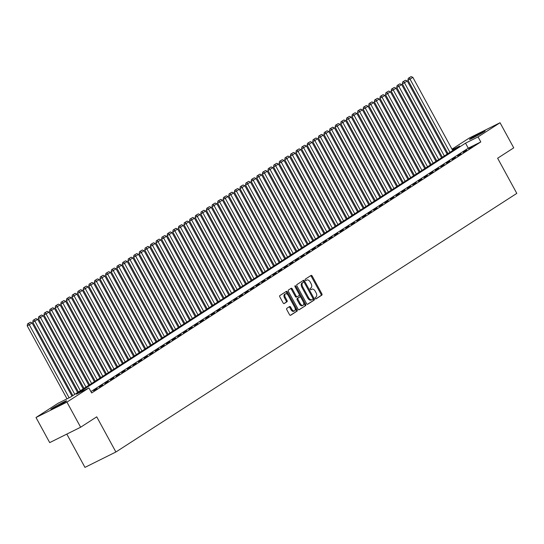 <?xml version="1.0" encoding="UTF-8"?>
<svg xmlns="http://www.w3.org/2000/svg" width="544" height="544" viewBox="0 0 544 544"><rect width="100%" height="100%" fill="white"/><g stroke="black" fill="none" stroke-linecap="round" stroke-linejoin="round"><path stroke-width="0.82" d="M315.248 298.459A0.789 0.456 63.5 0 0 316.003 298.901L321.844 295.134A1.122 0.653 63.5 0 0 321.858 293.794L312.181 276.046A1.122 0.653 63.5 0 0 311.134 275.393A1.122 0.653 63.5 0 0 311.093 275.414L305.259 279.181A0.789 0.456 63.5 0 0 306.007 280.561L306.762 280.072A3.597 2.088 63.5 0 1 306.884 280.01A3.597 2.088 63.5 0 1 310.243 282.098L311.052 283.574A3.597 2.088 63.5 0 1 311.012 287.864L310.257 288.354A0.789 0.456 63.5 0 0 311.005 289.728L311.76 289.245A3.597 2.088 63.5 0 1 311.882 289.177A3.597 2.088 63.5 0 1 315.241 291.264L316.05 292.74A3.597 2.088 63.5 0 1 316.01 297.031L315.255 297.52A0.789 0.456 63.5 0 0 315.248 298.459M52.231 408.36A8.935 0.469 151.4 0 1 60.928 403.417A8.935 0.469 151.4 0 1 66.599 400.84A8.935 0.469 151.4 0 1 65.273 401.873A8.935 0.469 151.4 0 1 56.576 406.81A8.935 0.469 151.4 0 1 50.905 409.394A8.935 0.469 151.4 0 1 52.231 408.36M470.778 138.373A8.935 0.469 151.4 0 1 479.475 133.43A8.935 0.469 151.4 0 1 485.139 130.852A8.935 0.469 151.4 0 1 483.82 131.886A8.935 0.469 151.4 0 1 475.123 136.823A8.935 0.469 151.4 0 1 469.452 139.407A8.935 0.469 151.4 0 1 470.778 138.373M286.81 308.339A1.122 0.653 63.5 0 0 286.797 309.679L289.51 314.656A1.122 0.653 63.5 0 0 290.564 315.309A1.122 0.653 63.5 0 0 290.598 315.289L297.085 311.107A1.122 0.653 63.5 0 0 297.099 309.76L287.422 292.019A1.122 0.653 63.5 0 0 286.375 291.366A1.122 0.653 63.5 0 0 286.334 291.387L279.847 295.569A1.122 0.653 63.5 0 0 279.84 296.908L283.118 302.926A1.122 0.653 63.5 0 0 284.165 303.579A1.122 0.653 63.5 0 0 284.206 303.559L286.98 301.764A1.122 0.653 63.5 0 0 286.994 300.424L285.369 297.446A3.006 1.741 63.5 0 1 285.498 293.801A3.006 1.741 63.5 0 1 288.306 295.548L294.678 307.231A3.006 1.741 63.5 0 1 294.542 310.869A3.006 1.741 63.5 0 1 291.734 309.128L290.673 307.176A1.122 0.653 63.5 0 0 289.626 306.524A1.122 0.653 63.5 0 0 289.585 306.544L286.81 308.339M452.003 149.165L469.112 138.128L500.045 122.74L513.733 147.846L497.631 158.229L516.8 193.385L115.892 451.989L96.73 416.84L80.628 427.224L66.939 402.111L36.006 417.506L57.984 403.328L70.523 397.093L459.673 146.064L452.309 149.729M500.045 122.74L478.067 136.911L465.528 143.154L76.378 394.176L88.917 387.94L66.939 402.111M88.917 387.94L91.657 392.958L480.801 141.936L478.067 136.911M306.605 303.627A1.122 0.653 63.5 0 0 307.659 304.28A1.122 0.653 63.5 0 0 307.693 304.259L314.18 300.077A1.122 0.653 63.5 0 0 314.187 298.738L304.518 280.99A1.122 0.653 63.5 0 0 303.464 280.344A1.122 0.653 63.5 0 0 303.43 280.364L296.942 284.546A1.122 0.653 63.5 0 0 296.929 285.886L306.605 303.627M305.633 305.592L299.146 309.774A1.122 0.653 63.5 0 1 299.112 309.794A1.122 0.653 63.5 0 1 298.058 309.142L288.388 291.4A1.122 0.653 63.5 0 1 288.395 290.061L291.169 288.266A1.122 0.653 63.5 0 1 291.21 288.245A1.122 0.653 63.5 0 1 292.257 288.898L296.181 296.092A1.122 0.653 63.5 0 0 297.235 296.745A1.122 0.653 63.5 0 0 297.269 296.725L299.112 295.542A1.122 0.653 63.5 0 0 299.125 294.195L295.038 286.708A0.789 0.456 63.5 0 1 295.807 286.212L305.646 304.252A1.122 0.653 63.5 0 1 305.633 305.592L298.867 309.835M468.86 148.743L472.219 146.574L468.86 148.743M463.264 152.354L466.623 150.192L463.264 152.354M457.667 155.965L461.026 153.802L457.667 155.965M452.064 159.582L455.423 157.413L452.064 159.582M446.468 163.193L449.827 161.024L446.468 163.193M440.864 166.804L444.224 164.635L440.864 166.804M435.268 170.415L438.627 168.246L435.268 170.415M429.665 174.026L433.031 171.863L429.665 174.026M424.068 177.636L427.428 175.474L424.068 177.636M418.472 181.254L421.831 179.085L418.472 181.254M412.869 184.865L416.228 182.696L412.869 184.865M407.272 188.476L410.632 186.306L407.272 188.476M401.669 192.086L405.028 189.917L401.669 192.086M396.073 195.697L399.432 193.528L396.073 195.697M390.476 199.308L393.836 197.146L390.476 199.308M384.873 202.919L388.232 200.756L384.873 202.919M379.277 206.536L382.636 204.367L379.277 206.536M373.674 210.147L377.033 207.978L373.674 210.147M368.077 213.758L371.436 211.589L368.077 213.758M362.474 217.369L365.84 215.2L362.474 217.369M356.878 220.98L360.237 218.817L356.878 220.98M351.281 224.59L354.64 222.428L351.281 224.59M345.678 228.208L349.037 226.039L345.678 228.208M340.082 231.819L343.441 229.65L340.082 231.819M334.478 235.43L337.838 233.26L334.478 235.43M328.882 239.04L332.241 236.871L328.882 239.04M323.286 242.651L326.645 240.482L323.286 242.651M317.682 246.262L321.042 244.1L317.682 246.262M312.086 249.873L315.445 247.71L312.086 249.873M306.483 253.49L309.842 251.321L306.483 253.49M300.886 257.101L304.246 254.932L300.886 257.101M295.283 260.712L298.642 258.543L295.283 260.712M289.687 264.323L293.046 262.154L289.687 264.323M284.09 267.934L287.45 265.771L284.09 267.934M278.487 271.544L281.846 269.382L278.487 271.544M272.891 275.162L276.25 272.993L272.891 275.162M267.288 278.773L270.647 276.604L267.288 278.773M261.691 282.384L265.05 280.214L261.691 282.384M256.088 285.994L259.454 283.825L256.088 285.994M250.492 289.605L253.851 287.436L250.492 289.605M244.895 293.216L248.254 291.054L244.895 293.216M239.292 296.827L242.651 294.664L239.292 296.827M233.696 300.444L237.055 298.275L233.696 300.444M228.092 304.055L231.452 301.886L228.092 304.055M222.496 307.666L225.855 305.497L222.496 307.666M216.9 311.277L220.259 309.108L216.9 311.277M211.296 314.888L214.656 312.725L211.296 314.888M205.7 318.498L209.059 316.336L205.7 318.498M200.097 322.116L203.456 319.947L200.097 322.116M194.5 325.727L197.86 323.558L194.5 325.727M188.897 329.338L192.256 327.168L188.897 329.338M183.301 332.948L186.66 330.779L183.301 332.948M177.704 336.559L181.064 334.397L177.704 336.559M172.101 340.17L175.46 338.008L172.101 340.17M166.505 343.788L169.864 341.618L166.505 343.788M160.902 347.398L164.261 345.229L160.902 347.398M155.305 351.009L158.664 348.84L155.305 351.009M149.702 354.62L153.068 352.451L149.702 354.62M144.106 358.231L147.465 356.062L144.106 358.231M138.509 361.842L141.868 359.679L138.509 361.842M132.906 365.452L136.265 363.29L132.906 365.452M127.31 369.07L130.669 366.901L127.31 369.07M121.706 372.681L125.066 370.512L121.706 372.681M116.11 376.292L119.469 374.122L116.11 376.292M110.514 379.902L113.873 377.733L110.514 379.902M104.91 383.513L108.27 381.351L104.91 383.513M99.314 387.124L102.673 384.962L99.314 387.124M93.711 390.742L97.07 388.572L93.711 390.742M480.801 141.936L468.262 148.179L90.909 391.592M66.817 434.098L84.959 467.384L115.892 451.989M80.628 427.224L49.701 442.612L36.006 417.506M447.882 153.673L447.134 152.306M468.262 148.179L465.528 143.154M311.168 289.537A3.597 2.088 63.5 0 0 311.046 289.592A3.597 2.088 63.5 0 0 310.93 289.66L311.76 289.245M306.17 280.371A3.597 2.088 63.5 0 0 306.048 280.425A3.597 2.088 63.5 0 0 305.925 280.493L306.762 280.072M315.765 298.928L321.008 295.548A1.122 0.653 63.5 0 0 321.021 294.209L311.345 276.461A1.122 0.653 63.5 0 0 310.542 275.774M304.212 282.384L303.681 281.411A1.122 0.653 63.5 0 0 302.872 280.718M307.414 304.32L313.344 300.492A1.122 0.653 63.5 0 0 313.358 299.152L312.922 298.364M312.82 299.091A0.789 0.456 63.5 0 0 312.827 298.153L304.334 282.574A0.789 0.456 63.5 0 0 303.579 282.132L302.777 282.642A3.597 2.088 63.5 0 0 302.743 286.933L308.543 297.582A3.597 2.088 63.5 0 0 311.909 299.669A3.597 2.088 63.5 0 0 312.025 299.601L312.82 299.091M311.787 299.724L311.188 300.016A3.597 2.088 63.5 0 1 311.073 300.084A3.597 2.088 63.5 0 1 307.707 297.996L301.906 287.348A3.597 2.088 63.5 0 1 301.94 283.064L302.743 282.547M297.194 296.766L296.432 297.14A1.122 0.653 63.5 0 1 296.398 297.16A1.122 0.653 63.5 0 1 295.344 296.514L291.421 289.313A1.122 0.653 63.5 0 0 290.618 288.626M299.241 294.454L300.805 297.316M303.396 302.076L304.81 304.667L305.646 304.252M300.254 303.566A3.006 1.741 63.5 0 0 303.062 305.306A3.006 1.741 63.5 0 0 303.198 301.668L300.954 297.548A1.122 0.653 63.5 0 0 299.9 296.895A1.122 0.653 63.5 0 0 299.866 296.922L298.024 298.105A1.122 0.653 63.5 0 0 298.01 299.445L300.254 303.566L299.418 303.98A3.006 1.741 63.5 0 0 302.226 305.721L303.062 305.306M299.105 297.296A1.122 0.653 63.5 0 0 299.064 297.316A1.122 0.653 63.5 0 0 299.03 297.337L299.866 296.922M299.418 303.98L297.174 299.86A1.122 0.653 63.5 0 1 297.187 298.52L299.03 297.337M304.796 306.007A1.122 0.653 63.5 0 0 304.81 304.667M294.542 310.869L293.712 311.284A3.006 1.741 63.5 0 1 290.897 309.543L289.836 307.591A1.122 0.653 63.5 0 0 289.034 306.904M285.498 293.801L284.662 294.216A3.006 1.741 63.5 0 0 284.532 297.86L285.369 297.446M283.92 303.613L286.144 302.178A1.122 0.653 63.5 0 0 286.158 300.839L284.532 297.86M288.075 295.161L286.586 292.434A1.122 0.653 63.5 0 0 285.784 291.747M290.319 315.343L296.249 311.522A1.122 0.653 63.5 0 0 296.262 310.182L294.875 307.639M449.949 152.34L410.04 79.145L412.842 77.336L452.744 150.532M409.122 77.88L411.08 76.616L408.286 78.295L409.122 77.88L410.04 79.145L407.952 80.186L447.984 153.605M412.842 77.336L411.08 76.616M408.286 78.295L407.952 80.186M479.196 134.62A8.881 0.469 -28.6 0 0 475.837 136.449M60.649 404.6A8.881 0.469 -28.6 0 0 59.711 405.103A8.881 0.469 -28.6 0 0 57.297 406.436M444.346 155.951L404.444 82.756L407.238 80.954L447.148 154.149M403.519 81.491L405.484 80.226L402.682 81.906L403.519 81.491L404.444 82.756L402.349 83.796L442.381 157.223M407.238 80.954L405.484 80.226M402.682 81.906L402.349 83.796M438.75 159.562L398.84 86.367L401.642 84.565L441.544 157.76M397.922 85.102L399.881 83.837L397.086 85.524L397.922 85.102L398.84 86.367L396.753 87.407L436.784 160.834M401.642 84.565L399.881 83.837M397.086 85.524L396.753 87.407M433.146 163.173L393.244 89.984L396.039 88.176L435.948 161.371M392.326 88.72L394.284 87.455L391.49 89.134L392.326 88.72L393.244 89.984L391.15 91.018L431.181 164.444M396.039 88.176L394.284 87.455M391.49 89.134L391.15 91.018M427.55 166.79L387.641 93.595L390.442 91.786L430.352 164.982M386.723 92.33L388.681 91.066L385.886 92.745L386.723 92.33L387.641 93.595L385.553 94.636L425.585 168.055M390.442 91.786L388.681 91.066M385.886 92.745L385.553 94.636M421.954 170.401L382.044 97.206L384.846 95.397L424.748 168.592M381.126 95.941L383.085 94.676L380.29 96.356L381.126 95.941L382.044 97.206L379.95 98.246L419.982 171.666M384.846 95.397L383.085 94.676M380.29 96.356L379.95 98.246M416.35 174.012L376.441 100.817L379.243 99.008L419.152 172.203M375.523 99.552L377.482 98.287L374.687 99.967L375.523 99.552L376.441 100.817L374.354 101.857L414.385 175.277M379.243 99.008L377.482 98.287M374.687 99.967L374.354 101.857M410.754 177.623L370.845 104.428L373.646 102.626L413.549 175.814M369.927 103.163L371.885 101.898L369.09 103.578L369.927 103.163L370.845 104.428L368.757 105.468L408.789 178.888M373.646 102.626L371.885 101.898M369.09 103.578L368.757 105.468M405.151 181.234L365.248 108.038L368.043 106.236L407.952 179.432M364.324 106.774L366.289 105.509L363.494 107.188L364.324 106.774L365.248 108.038L363.154 109.079L403.186 182.505M368.043 106.236L366.289 105.509M363.494 107.188L363.154 109.079M399.554 184.844L359.645 111.649L362.447 109.847L402.356 183.042M358.727 110.384L360.686 109.126L357.891 110.806L358.727 110.384L359.645 111.649L357.558 112.69L397.589 186.116M362.447 109.847L360.686 109.126M357.891 110.806L357.558 112.69M393.951 188.455L354.049 115.267L356.844 113.458L396.753 186.653M353.131 114.002L355.089 112.737L352.294 114.417L353.131 114.002L354.049 115.267L351.954 116.307L391.986 189.727M356.844 113.458L355.089 112.737M352.294 114.417L351.954 116.307M388.355 192.073L348.446 118.878L351.247 117.069L391.156 190.264M347.528 117.613L349.486 116.348L346.691 118.028L347.528 117.613L348.446 118.878L346.358 119.918L386.39 193.338M351.247 117.069L349.486 116.348M346.691 118.028L346.358 119.918M382.758 195.684L342.849 122.488L345.651 120.68L385.553 193.875M341.931 121.224L343.89 119.959L341.095 121.638L341.931 121.224L342.849 122.488L340.762 123.529L380.793 196.948M345.651 120.68L343.89 119.959M341.095 121.638L340.762 123.529M377.155 199.294L337.246 126.099L340.048 124.29L379.957 197.486M336.328 124.834L338.293 123.57L335.492 125.249L336.328 124.834L337.246 126.099L335.158 127.14L375.19 200.559M340.048 124.29L338.293 123.57M335.492 125.249L335.158 127.14M371.559 202.905L331.65 129.71L334.451 127.908L374.354 201.103M330.732 128.445L332.69 127.18L329.895 128.86L330.732 128.445L331.65 129.71L329.562 130.75L369.594 204.177M334.451 127.908L332.69 127.18M329.895 128.86L329.562 130.75M365.956 206.516L326.053 133.321L328.848 131.519L368.757 204.714M325.128 132.056L327.094 130.798L324.299 132.478L325.128 132.056L326.053 133.321L323.959 134.361L363.99 207.788M328.848 131.519L327.094 130.798M324.299 132.478L323.959 134.361M360.359 210.127L320.45 136.938L323.252 135.13L363.161 208.325M319.532 135.674L321.49 134.409L318.696 136.088L319.532 135.674L320.45 136.938L318.362 137.972L358.394 211.398M323.252 135.13L321.49 134.409M318.696 136.088L318.362 137.972M354.756 213.744L314.854 140.549L317.655 138.74L357.558 211.936M313.936 139.284L315.894 138.02L313.099 139.699L313.936 139.284L314.854 140.549L312.759 141.59L352.791 215.009M317.655 138.74L315.894 138.02M313.099 139.699L312.759 141.59M349.16 217.355L309.25 144.16L312.052 142.351L351.961 215.546M308.332 142.895L310.291 141.63L307.496 143.31L308.332 142.895L309.25 144.16L307.163 145.2L347.194 218.62M312.052 142.351L310.291 141.63M307.496 143.31L307.163 145.2M343.563 220.966L303.654 147.771L306.456 145.962L346.358 219.157M302.736 146.506L304.694 145.241L301.9 146.921L302.736 146.506L303.654 147.771L301.566 148.811L341.598 222.231M306.456 145.962L304.694 145.241M301.9 146.921L301.566 148.811M337.96 224.577L298.058 151.382L300.852 149.58L340.762 222.768M297.133 150.117L299.098 148.852L296.296 150.532L297.133 150.117L298.058 151.382L295.963 152.422L335.995 225.848M300.852 149.58L299.098 148.852M296.296 150.532L295.963 152.422M332.364 228.188L292.454 154.992L295.256 153.19L335.158 226.386M291.536 153.728L293.495 152.463L290.7 154.149L291.536 153.728L292.454 154.992L290.367 156.033L330.398 229.459M295.256 153.19L293.495 152.463M290.7 154.149L290.367 156.033M326.76 231.798L286.858 158.603L289.653 156.801L329.562 229.996M285.94 157.338L287.898 156.08L285.104 157.76L285.94 157.338L286.858 158.603L284.764 159.644L324.795 233.07M289.653 156.801L287.898 156.08M285.104 157.76L284.764 159.644M321.164 235.416L281.255 162.221L284.056 160.412L323.966 233.607M280.337 160.956L282.295 159.691L279.5 161.371L280.337 160.956L281.255 162.221L279.167 163.261L319.199 236.681M284.056 160.412L282.295 159.691M279.5 161.371L279.167 163.261M315.568 239.027L275.658 165.832L278.46 164.023L318.362 237.218M274.74 164.567L276.699 163.302L273.904 164.982L274.74 164.567L275.658 165.832L273.571 166.872L313.596 240.292M278.46 164.023L276.699 163.302M273.904 164.982L273.571 166.872M309.964 242.638L270.055 169.442L272.857 167.634L312.766 240.829M269.137 168.178L271.096 166.913L268.301 168.592L269.137 168.178L270.055 169.442L267.968 170.483L307.999 243.902M272.857 167.634L271.096 166.913M268.301 168.592L267.968 170.483M304.368 246.248L264.459 173.053L267.26 171.251L307.163 244.44M263.541 171.788L265.499 170.524L262.704 172.203L263.541 171.788L264.459 173.053L262.371 174.094L302.403 247.513M267.26 171.251L265.499 170.524M262.704 172.203L262.371 174.094M298.765 249.859L258.862 176.664L261.657 174.862L301.566 248.057M257.938 175.399L259.903 174.134L257.108 175.814L257.938 175.399L258.862 176.664L256.768 177.704L296.8 251.131M261.657 174.862L259.903 174.134M257.108 175.814L256.768 177.704M293.168 253.47L253.259 180.275L256.061 178.473L295.97 251.668M252.341 179.01L254.3 177.752L251.505 179.432L252.341 179.01L253.259 180.275L251.172 181.315L291.203 254.742M256.061 178.473L254.3 177.752M251.505 179.432L251.172 181.315M287.565 257.081L247.663 183.892L250.458 182.084L290.367 255.279M246.745 182.628L248.703 181.363L245.908 183.042L246.745 182.628L247.663 183.892L245.568 184.926L285.6 258.352M250.458 182.084L248.703 181.363M245.908 183.042L245.568 184.926M281.969 260.698L242.06 187.503L244.861 185.694L284.77 258.89M241.142 186.238L243.1 184.974L240.305 186.653L241.142 186.238L242.06 187.503L239.972 188.544L280.004 261.963M244.861 185.694L243.1 184.974M240.305 186.653L239.972 188.544M276.372 264.309L236.463 191.114L239.265 189.305L279.167 262.5M235.545 189.849L237.504 188.584L234.709 190.264L235.545 189.849L236.463 191.114L234.376 192.154L274.407 265.574M239.265 189.305L237.504 188.584M234.709 190.264L234.376 192.154M270.769 267.92L230.86 194.725L233.662 192.916L273.571 266.111M229.942 193.46L231.907 192.195L229.106 193.875L229.942 193.46L230.86 194.725L228.772 195.765L268.804 269.185M233.662 192.916L231.907 192.195M229.106 193.875L228.772 195.765M265.173 271.531L225.264 198.336L228.065 196.534L267.968 269.722M224.346 197.071L226.304 195.806L223.509 197.486L224.346 197.071L225.264 198.336L223.176 199.376L263.208 272.802M228.065 196.534L226.304 195.806M223.509 197.486L223.176 199.376M259.57 275.142L219.667 201.946L222.462 200.144L262.371 273.34M218.749 200.682L220.708 199.417L217.913 201.103L218.749 200.682L219.667 201.946L217.573 202.987L257.604 276.413M222.462 200.144L220.708 199.417M217.913 201.103L217.573 202.987M253.973 278.752L214.064 205.557L216.866 203.755L256.775 276.95M213.146 204.299L215.104 203.034L212.31 204.714L213.146 204.299L214.064 205.557L211.976 206.598L252.008 280.024M216.866 203.755L215.104 203.034M212.31 204.714L211.976 206.598M248.37 282.37L208.468 209.175L211.269 207.366L251.172 280.561M207.55 207.91L209.508 206.645L206.713 208.325L207.55 207.91L208.468 209.175L206.373 210.215L246.405 283.635M211.269 207.366L209.508 206.645M206.713 208.325L206.373 210.215M242.774 285.981L202.864 212.786L205.666 210.977L245.575 284.172M201.946 211.521L203.905 210.256L201.11 211.936L201.946 211.521L202.864 212.786L200.777 213.826L240.808 287.246M205.666 210.977L203.905 210.256M201.11 211.936L200.777 213.826M237.177 289.592L197.268 216.396L200.07 214.588L239.972 287.783M196.35 215.132L198.308 213.867L195.514 215.546L196.35 215.132L197.268 216.396L195.18 217.437L235.212 290.856M200.07 214.588L198.308 213.867M195.514 215.546L195.18 217.437M231.574 293.202L191.672 220.007L194.466 218.205L234.376 291.394M190.747 218.742L192.712 217.478L189.91 219.157L190.747 218.742L191.672 220.007L189.577 221.048L229.609 294.467M194.466 218.205L192.712 217.478M189.91 219.157L189.577 221.048M225.978 296.813L186.068 223.618L188.87 221.816L228.772 295.011M185.15 222.353L187.109 221.088L184.314 222.768L185.15 222.353L186.068 223.618L183.981 224.658L224.012 298.085M188.87 221.816L187.109 221.088M184.314 222.768L183.981 224.658M220.374 300.424L180.472 227.229L183.267 225.427L223.176 298.622M179.554 225.964L181.512 224.706L178.718 226.386L179.554 225.964L180.472 227.229L178.378 228.269L218.409 301.696M183.267 225.427L181.512 224.706M178.718 226.386L178.378 228.269M214.778 304.035L174.869 230.846L177.67 229.038L217.58 302.233M173.951 229.582L175.909 228.317L173.114 229.996L173.951 229.582L174.869 230.846L172.781 231.887L212.813 305.306M177.67 229.038L175.909 228.317M173.114 229.996L172.781 231.887M209.182 307.652L169.272 234.457L172.074 232.648L211.976 305.844M168.354 233.192L170.313 231.928L167.518 233.607L168.354 233.192L169.272 234.457L167.185 235.498L207.21 308.917M172.074 232.648L170.313 231.928M167.518 233.607L167.185 235.498M203.578 311.263L163.669 238.068L166.471 236.259L206.38 309.454M162.751 236.803L164.716 235.538L161.915 237.218L162.751 236.803L163.669 238.068L161.582 239.108L201.613 312.528M166.471 236.259L164.716 235.538M161.915 237.218L161.582 239.108M197.982 314.874L158.073 241.679L160.874 239.87L200.777 313.065M157.155 240.414L159.113 239.149L156.318 240.829L157.155 240.414L158.073 241.679L155.985 242.719L196.017 316.139M160.874 239.87L159.113 239.149M156.318 240.829L155.985 242.719M192.379 318.485L152.476 245.29L155.271 243.488L195.18 316.683M151.552 244.025L153.517 242.76L150.722 244.44L151.552 244.025L152.476 245.29L150.382 246.33L190.414 319.756M155.271 243.488L153.517 242.76M150.722 244.44L150.382 246.33M186.782 322.096L146.873 248.9L149.675 247.098L189.584 320.294M145.955 247.636L147.914 246.371L145.119 248.057L145.955 247.636L146.873 248.9L144.786 249.941L184.817 323.367M149.675 247.098L147.914 246.371M145.119 248.057L144.786 249.941M181.179 325.706L141.277 252.518L144.072 250.709L183.981 323.904M140.359 251.253L142.317 249.988L139.522 251.668L140.359 251.253L141.277 252.518L139.182 253.552L179.214 326.978M144.072 250.709L142.317 249.988M139.522 251.668L139.182 253.552M175.583 329.324L135.674 256.129L138.475 254.32L178.384 327.515M134.756 254.864L136.714 253.599L133.919 255.279L134.756 254.864L135.674 256.129L133.586 257.169L173.618 330.589M138.475 254.32L136.714 253.599M133.919 255.279L133.586 257.169M169.986 332.935L130.077 259.74L132.879 257.931L172.781 331.126M129.159 258.475L131.118 257.21L128.323 258.89L129.159 258.475L130.077 259.74L127.99 260.78L168.021 334.2M132.879 257.931L131.118 257.21M128.323 258.89L127.99 260.78M164.383 336.546L124.474 263.35L127.276 261.542L167.185 334.737M123.556 262.086L125.521 260.821L122.72 262.5L123.556 262.086L124.474 263.35L122.386 264.391L162.418 337.81M127.276 261.542L125.521 260.821M122.72 262.5L122.386 264.391M158.787 340.156L118.878 266.961L121.679 265.159L161.582 338.348M117.96 265.696L119.918 264.432L117.123 266.111L117.96 265.696L118.878 266.961L116.79 268.002L156.822 341.421M121.679 265.159L119.918 264.432M117.123 266.111L116.79 268.002M153.184 343.767L113.281 270.572L116.076 268.77L155.985 341.965M112.363 269.307L114.322 268.042L111.527 269.722L112.363 269.307L113.281 270.572L111.187 271.612L151.218 345.039M116.076 268.77L114.322 268.042M111.527 269.722L111.187 271.612M147.587 347.378L107.678 274.183L110.48 272.381L150.389 345.576M106.76 272.918L108.718 271.66L105.924 273.34L106.76 272.918L107.678 274.183L105.59 275.223L145.622 348.65M110.48 272.381L108.718 271.66M105.924 273.34L105.59 275.223M141.984 350.989L102.082 277.8L104.883 275.992L144.786 349.187M101.164 276.536L103.122 275.271L100.327 276.95L101.164 276.536L102.082 277.8L99.987 278.841L140.019 352.26M104.883 275.992L103.122 275.271M100.327 276.95L99.987 278.841M136.388 354.606L96.478 281.411L99.28 279.602L139.189 352.798M95.56 280.146L97.519 278.882L94.724 280.561L95.56 280.146L96.478 281.411L94.391 282.452L134.422 355.871M99.28 279.602L97.519 278.882M94.724 280.561L94.391 282.452M130.791 358.217L90.882 285.022L93.684 283.213L133.586 356.408M89.964 283.757L91.922 282.492L89.128 284.172L89.964 283.757L90.882 285.022L88.794 286.062L128.826 359.482M93.684 283.213L91.922 282.492M89.128 284.172L88.794 286.062M125.188 361.828L85.286 288.633L88.08 286.824L127.99 360.019M84.361 287.368L86.326 286.103L83.524 287.783L84.361 287.368L85.286 288.633L83.191 289.673L123.223 363.093M88.08 286.824L86.326 286.103M83.524 287.783L83.191 289.673M119.592 365.439L79.682 292.244L82.484 290.442L122.393 363.637M78.764 290.979L80.723 289.714L77.928 291.394L78.764 290.979L79.682 292.244L77.595 293.284L117.626 366.71M82.484 290.442L80.723 289.714M77.928 291.394L77.595 293.284M113.988 369.05L74.086 295.854L76.881 294.052L116.79 367.248M73.168 294.59L75.126 293.325L72.332 295.011L73.168 294.59L74.086 295.854L71.992 296.895L112.023 370.321M76.881 294.052L75.126 293.325M72.332 295.011L71.992 296.895M108.392 372.66L68.483 299.472L71.284 297.663L111.194 370.858M67.565 298.207L69.523 296.942L66.728 298.622L67.565 298.207L68.483 299.472L66.395 300.506L106.427 373.932M71.284 297.663L69.523 296.942M66.728 298.622L66.395 300.506M102.796 376.278L62.886 303.083L65.688 301.274L105.59 374.469M61.968 301.818L63.927 300.553L61.132 302.233L61.968 301.818L62.886 303.083L60.799 304.123L100.824 377.543M65.688 301.274L63.927 300.553M61.132 302.233L60.799 304.123M97.192 379.889L57.283 306.694L60.085 304.885L99.994 378.08M56.365 305.429L58.33 304.164L55.529 305.844L56.365 305.429L57.283 306.694L55.196 307.734L95.227 381.154M60.085 304.885L58.33 304.164M55.529 305.844L55.196 307.734M91.596 383.5L51.687 310.304L54.488 308.496L94.391 381.691M50.769 309.04L52.727 307.775L49.932 309.454L50.769 309.04L51.687 310.304L49.599 311.345L89.631 384.764M54.488 308.496L52.727 307.775M49.932 309.454L49.599 311.345M85.993 387.11L46.09 313.915L48.885 312.113L88.794 385.302M45.166 312.65L47.131 311.386L44.336 313.065L45.166 312.65L46.09 313.915L43.996 314.956L84.028 388.382M48.885 312.113L47.131 311.386M44.336 313.065L43.996 314.956M80.396 390.721L40.487 317.526L43.289 315.724L83.198 388.919M39.569 316.261L41.528 314.996L38.733 316.683L39.569 316.261L40.487 317.526L38.4 318.566L78.431 391.993M43.289 315.724L41.528 314.996M38.733 316.683L38.4 318.566M74.793 394.332L34.891 321.137L37.686 319.335L77.595 392.53M33.973 319.872L35.931 318.614L33.136 320.294L33.973 319.872L34.891 321.137L32.796 322.177L72.828 395.604M37.686 319.335L35.931 318.614M33.136 320.294L32.796 322.177M69.115 397.793L29.288 324.754L32.089 322.946L71.998 396.141M28.37 323.49L30.328 322.225L27.533 323.904L28.37 323.49L29.288 324.754L27.2 325.795L67.021 398.834M32.089 322.946L30.328 322.225M27.533 323.904L27.2 325.795M311.345 276.461L312.181 276.046M321.021 294.209L321.858 293.794M321.008 295.548L321.844 295.134M303.681 281.411L304.518 280.99M313.358 299.152L314.187 298.738M313.344 300.492L314.18 300.077M301.94 283.064L302.777 282.642M301.906 287.348L302.743 286.933M307.707 297.996L308.543 297.582M291.421 289.313L292.257 288.898M295.344 296.514L296.181 296.092M294.991 286.613L295.807 286.212M297.187 298.52L298.024 298.105M297.174 299.86L298.01 299.445M289.836 307.591L290.673 307.176M290.897 309.543L291.734 309.128M286.158 300.839L286.994 300.424M286.144 302.178L286.98 301.764M286.586 292.434L287.422 292.019M296.262 310.182L297.099 309.76M296.249 311.522L297.085 311.107M311.046 289.592L311.882 289.177M306.048 280.425L306.884 280.01M311.073 300.084L311.909 299.669M296.398 297.16L297.235 296.745M299.064 297.316L299.9 296.895"/></g></svg>
